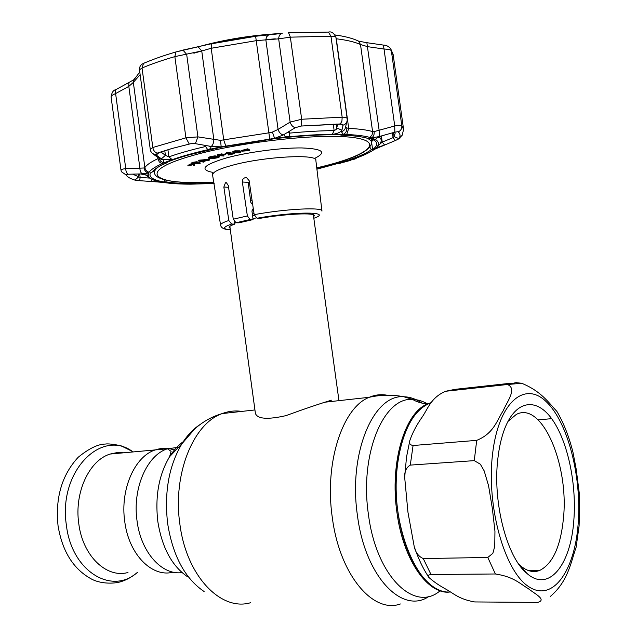 <?xml version="1.0" encoding="UTF-8"?>
<svg xmlns="http://www.w3.org/2000/svg" width="637" height="637" viewBox="0 0 637 637"><rect width="100%" height="100%" fill="white"/><g stroke="black" fill="none" stroke-linecap="round" stroke-linejoin="round"><path stroke-width="0.96" d="M124.733 521.4C119.987 489.232 134.909 456.108 155.372 449.897C162.148 447.652 168.869 447.843 175.533 450.47C168.869 447.843 162.148 447.652 155.372 449.897C134.909 456.108 119.987 489.232 124.733 521.4C128.73 554.493 152.139 577.91 173.137 572.137C152.139 577.91 128.73 554.493 124.733 521.4M431.225 402.791L428.327 403.89C405.873 412.625 390.64 462.693 397.998 512.451C404.081 559.246 428.367 594.289 450.263 591.94C419.003 597.148 387.567 521.974 397.99 460.67C403.157 430.23 413.262 411.303 428.327 403.89L431.225 402.791M254.386 215.537L252.586 215.887M252.029 200.129L250.556 200.424M256.098 217.965L252.937 218.571M235.913 222.751L234.647 223.189M255.365 413.094L255.405 413.381C257.38 419.019 267.516 419.783 285.822 415.674C304.359 408.93 319.567 403.77 331.447 400.187M506.972 384.557L445.566 391.277C430.222 397.91 427.849 409.519 421.161 418.509C416.12 425.898 412.346 433.24 409.838 440.533C408.898 443.288 409.973 444.952 413.079 445.51L476.699 440.366C493.978 433.439 497.019 420.094 503.166 410.793C507.084 401.509 517.395 388.674 507.498 384.517L515.962 382.646L521.703 383.267C541.155 391.301 548.266 402.218 556.881 411.391C563.649 422.896 569.016 436.544 572.989 452.342L576.182 469.055L579.2 492.656L579.614 499.392L579.121 525.549M556.881 411.391L557.494 412.442M573.81 520.54C570.808 564.724 548.799 593.079 526.847 573.348C506.757 557.248 492.481 501.813 497.863 458.56C499.201 446.8 501.574 436.608 504.966 428C516.4 399.319 537.118 397.56 552.478 419.823C567.909 441.982 576.764 484.231 573.81 520.54M507.96 421.423L516.249 414.472C541.761 400.753 569.112 464.325 563.458 518.207C560.679 546.387 552.765 563.793 539.73 570.426C533.424 572.854 526.966 571.262 520.341 565.64L518.829 564.247M410.284 465.106C406.255 467.502 404.391 471.627 404.686 477.495L407.943 512.18L414.217 546.562C415.547 552.494 418.557 556.491 423.247 558.553L487.799 557.463L492.863 553.322L494.758 546.283L494.949 531.25L492.345 508.437L488.555 485.665L484.168 470.87L480.346 464.198L474.27 460.639L410.284 465.106L413.079 445.51M495.379 573.985L430.986 574.494C427.96 574.988 427.276 575.983 428.932 577.464C433.025 581.207 438.312 584.909 444.801 588.572C453.393 593.079 458.075 598.995 474.653 601.941L537.54 602.403C547.597 599.903 533.957 593.326 528.216 588.58C520.071 583.874 513.948 576.764 495.379 573.985L487.799 557.463M579.089 525.915L576.135 547.207C570.784 562.559 568.116 581.278 550.368 596.415M452.636 390.505L455.057 389.342L511.2 383.171M551.65 418.668L538.138 419.871M123.873 452.788L116.993 452.612L110.153 454.046C89.419 460.153 74.163 492.321 78.757 523.487C82.627 555.894 106.554 578.627 127.989 572.488M172.046 454.117L170.732 453.791M250.11 219.526L236.016 222.759L239.002 222.815L253.072 219.59L250.11 219.526L247.371 215.935L242.355 181.999C242.227 179.753 243.151 178.312 245.126 177.699L246.638 177.747L249.139 180.621L254.179 214.645C286.244 208.729 323.516 206.985 321.956 211.142M249.489 182.954L248.263 183.042M234.48 221.939L234.766 224.113C231.024 225.402 229.137 226.493 229.113 227.377L230.124 228.325M236.016 222.759L233.269 219.208L228.301 185.566L226.446 182.747L225.458 182.739L223.85 187.039L228.81 220.521L231.645 224.057C222.663 227.162 222.225 229.089 230.331 229.838M243.215 151.033L249.792 150.563L241.789 151.2L248.056 149.488L243.215 151.033M241.789 151.2L241.686 150.459L247.952 148.747L248.295 149.639M248.056 149.488L247.952 148.747M239.727 151.439L235.268 150.945L233.859 151.853M234.4 151.948L239.305 151.765L235.364 151.686L233.914 152.315L234.527 152.697L234.432 151.956M235.34 151.51L235.268 150.945M238.684 152.896L233.612 152.872C232.33 152.569 232.792 152.139 234.997 151.574L240.197 151.582C241.415 151.893 240.913 152.331 238.684 152.896M234.527 152.697L238.405 152.776L239.831 152.155L239.297 151.757M238.66 152.721L238.588 152.155L234.488 152.378M192.095 163.47L196.594 162.507L197.725 162.889L196.18 163.582L199.636 163.709L191.068 163.892L193.322 162.244L196.491 161.782L197.629 162.164L196.937 162.507M193.417 162.968L193.322 162.244M197.685 162.57L197.629 162.164M196.14 163.271L196.467 162.849M197.804 162.825L200.058 162.777L200.153 163.494M192.422 163.661L196.228 163.239L196.053 162.73L192.422 163.661M196.108 163.064L193.767 163.112M192.048 163.152L190.973 163.176L192 162.746M191.068 163.892L190.973 163.176M187.971 165.931L194.603 164.29L194.564 165.62L193.664 165.66L193.656 164.585L187.971 165.931L187.867 165.214L192.82 163.852M193.799 164.33L193.728 163.836M193.664 165.66L193.56 164.609M198.585 160.229L209.477 159.306L209.581 160.03L208.896 160.261L202.59 161.519L204.206 161.886L203.514 162.124L198.529 161.01L198.601 160.325M198.688 160.954L209.581 160.03M204.254 160.667L200.305 161.002L202.104 161.408L204.254 160.667M202.63 161.233L201.26 160.922M198.529 161.01L198.433 160.285M215.354 156.376L215.282 155.834L210.592 156.742M215.378 156.567L211.309 157.291C209.358 157.872 209.103 158.271 210.544 158.486L217.066 157.697L218.22 156.662L214.908 157.331L218.26 156.407L219.638 156.837L217.671 157.769L213.029 158.597L208.594 158.239L210.656 157.228L215.378 156.567M211.277 157.068L211.205 156.559M215.473 156.415L218.165 155.675L219.534 156.105L219.638 156.837M214.908 157.331L214.812 156.63M218.26 156.407L218.165 155.675M218.547 156.742L209.708 157.944M217.639 157.53L217.575 157.044M213.005 158.414L212.925 157.872M209.82 158.35L209.764 157.952M208.594 158.239L208.49 157.506L210.56 156.495L215.282 155.834M210.656 157.228L210.56 156.495M217.655 155.436L222.018 154.385L219.056 155.309L220.76 155.571L224.256 154.727L221.294 155.651L223.945 156.057L217.655 155.436L217.559 154.695L221.947 153.851M222.018 154.385L221.915 153.644M222.337 154.433L224.184 154.202M220.76 155.571L220.673 154.918M224.256 154.727L224.152 153.995M224.789 154.815L224.686 154.082M223.117 155.213L223.85 155.324L223.945 156.057M220.705 155.181L220.02 155.078M228.126 154.305L229.774 153.103L229.861 153.851L230.164 153.151L227.234 153.374L225.331 154.281L226.844 153.262L231.056 152.952L229.782 154.504L234.448 153.684L228.229 155.038L228.126 154.305M228.229 155.038L229.861 153.851M226.844 153.262L226.748 152.522L230.952 152.219L231.032 152.784M231.056 152.952L230.952 152.219M373.449 139.798L371.562 141.637M154.353 171.926L152.872 171.178M226.772 152.721L225.227 153.549L226.748 152.522M230.395 153.254L229.838 153.66M231.215 153.437L233.691 152.896M234.074 153.007L230.889 153.708M210.099 157.713L215.25 157.355M202.558 160.811L203.33 160.986M203.808 161.097L203.41 161.408M194.492 163.82L194.484 164.298M233.317 152.06C232.282 151.757 232.808 151.351 234.894 150.834L240.093 150.842L240.348 151.638M239.623 151.909L238.588 152.155M247.435 149.87L249.688 149.822L246.463 150.141M234.766 224.113L231.645 224.057M253.072 219.59L251.941 210.998L253.263 208.426M252.762 205.042L250.811 202.399L248.175 182.357L242.355 181.999M313.603 216.755L314.352 215.696C315.307 212.455 286.443 213.729 260.087 218.316L256.998 218.244L254.179 214.645M196.116 162.523L195.957 162.005L193.353 162.515M194.564 162.897L195.543 162.754M143.667 63.334L144.623 62.872L143.492 63.413L142.035 68.008L139.479 69.823C139.344 66.734 140.681 64.6 143.492 63.413C152.761 59.384 163.582 55.562 175.955 51.947L174.857 56.621C162.268 60.26 151.327 64.05 142.035 68.008L152.816 147.489C153.374 150.42 154.799 152.307 157.1 153.151L171.982 148.509L191.124 143.62L171.966 148.501L157.1 153.151M160.819 151.925L165.413 155.332L168.885 156.877C178.814 153.326 191.044 149.87 205.568 146.51L206.46 145.57M338.159 163.868L352.372 159.489L316.915 169.179M288.131 131.97L289.755 133.101C306.094 131.548 320.889 130.72 334.146 130.617L336.217 129.454L337.825 124M340.707 134.797L341.926 134.829C323.222 134.367 300.783 135.657 274.611 138.699L221.692 147.115L189.563 154.735C180.048 157.411 172.141 160.07 165.851 162.714L167.117 162.69L167.244 162.14M369.946 147.338L371.291 149.711L372.613 149.576C375.392 147.497 376.762 145.562 376.714 143.763C376.618 141.621 374.365 139.806 369.938 138.309L368.576 138.603C362.74 136.684 353.511 135.538 340.883 135.171M372.613 149.576L371.737 143.269M316.884 168.901L350.987 159.545L349.96 159.569L349.474 158.509M196.045 182.636L195.949 183.567L195.161 183.83L214.112 183.209M195.949 183.567C183.735 183.671 173.702 183.098 165.867 181.856L166.201 180.263M167.117 162.69C158.916 166.161 153.907 169.331 152.092 172.213L150.356 172.914L149.926 174.833C150.324 178.153 155.245 180.574 164.696 182.102L165.867 181.856M164.696 182.102L164.386 179.825M371.291 149.711C366.92 152.912 359.809 156.2 349.96 159.569M156.113 153.668L156.073 154.918L152.53 153.557C150.961 151.925 150.213 150.555 150.276 149.424L152.816 147.489L185.916 137.831L197.924 136.883L220.521 140.355L269.188 132.783L272.421 132.066L278.082 129.407L290.13 122.097C291.117 125.091 292.813 126.97 295.21 127.719L283.234 134.996L274.595 138.34C301.373 135.227 324.297 133.913 343.367 134.399C345.811 133.045 346.966 130.904 346.839 127.957L348.71 128.379C359.085 128.881 367.039 129.94 372.581 131.556L374.11 131.596L394.741 125.983C398.643 125.29 400.999 125.242 401.82 125.847L403.579 129.343L402.21 135.211L398.921 138.611C400.593 136.143 400.378 133.897 398.268 131.883L398.244 131.891C400.355 133.913 400.569 136.151 398.897 138.619L398.921 138.611M282.223 33.315L268.639 34.868L266.6 36.819L265.828 39.637L278.082 129.407C279.078 132.456 280.79 134.319 283.234 134.996M299.072 126.357L301.134 126.054L295.21 127.719M182.644 50.156L211.914 43.65L255.572 36.261L281.57 33.482C279.778 34.318 278.807 36.11 278.664 38.849L290.13 122.097L301.675 119.254L342.165 117.176C345.334 117.176 347.006 117.686 347.189 118.721L347.173 120.489C346.815 122.837 345.461 124.382 343.088 125.131L341.782 124.072L340.309 123.944L341.926 121.149L342.165 117.176L330.953 36.253L290.353 37.145L278.664 38.849L256.528 40.617L211.205 48.269L201.746 50.968L174.857 56.621L185.916 137.831L189.197 143.93M340.309 123.944L301.142 126.038L341.782 124.072M379.318 136.756L381.619 140.275L380.098 143.898L382.232 142.099L393.077 137.632L394.096 136.644L395.099 133.452L394.821 132.17L379.214 136.557L371.578 137.926L369.914 137.425C364.515 135.92 356.784 134.948 346.727 134.511L343.367 134.399L341.368 131.716L341.575 130.816C339.449 132.775 336.352 133.937 332.283 134.288C319.44 134.415 305.107 135.235 289.286 136.748C284.882 136.875 283.425 135.96 284.922 133.993M341.575 130.816L341.926 130.171L336.901 128.045L336.344 124.04M341.926 130.171L343.064 125.306L339.903 123.96M398.897 138.619L394.096 136.644L393.523 132.528M374.11 131.596C374.445 134.471 373.608 136.581 371.578 137.926C379.763 140.841 380.647 144.679 374.214 149.44L395.362 140.53L393.077 137.632L392.408 132.838M383.124 145.531C379.071 146.964 377.056 147.402 377.088 146.836C379.389 144.089 378.88 141.685 375.567 139.638L376.467 138.261L381.404 135.96M397.639 131.724L394.821 132.17L394.741 125.983L384.023 49.025L367.517 46.652L360.486 44.502C354.825 41.962 346.759 40.051 336.296 38.785L348.71 128.379L346.727 134.511M395.362 140.53L398.372 139.065M384.533 144.973L382.232 142.099L381.38 135.968M354.116 159.377L352.054 159.815M350.772 160.333L344.012 162.164M354.833 159.146L356.648 158.04M351.624 159.911L352.89 159.306M375.36 148.867L372.964 150.308C368.831 153.015 362.835 155.77 354.984 158.573L352.707 159.377M379.214 136.557L379.142 130.306L366.872 42.695L383.378 45.084L384.023 49.025C388.044 49.208 390.489 49.742 391.341 50.626L401.82 125.847C402.011 128.65 400.824 130.665 398.268 131.883M345.565 126.771L346.839 127.957M341.368 131.716C343.781 131.015 345.166 129.478 345.541 127.105L346.831 121.89M272.421 132.066L274.595 138.34L221.182 146.844L211.237 146.462L195.368 143.667L191.124 143.62M220.521 140.355L221.182 146.844C196.435 151.917 177.428 157.228 164.163 162.777L161.862 163.781C155.117 166.846 150.858 169.665 149.09 172.245L148.604 173.065L140.459 173.941L148.174 175.43C148.7 177.827 151.733 179.745 157.267 181.195L157.474 181.25C158.462 181.633 156.941 181.752 152.92 181.601L163.319 182.429C151.733 180.574 146.829 177.452 148.604 173.065C146.056 172.468 144.535 170.772 144.05 167.985L144.87 167.579C145.332 169.983 146.733 171.536 149.09 172.245M214.151 183.48L190.774 184.173C180.868 184.157 172.444 183.687 165.509 182.755L162.777 182.373M139.097 180.653L152.92 181.601M135.92 180.295L139.153 180.661M126.102 174.578L125.943 174.849C127.249 176.935 130.259 178.679 134.956 180.088C130.282 178.679 127.281 176.935 125.967 174.857L128.228 174.235C126.675 173.399 125.847 171.512 125.752 168.59L139.893 168.168C140.013 171.178 140.865 173.081 142.449 173.877M125.943 174.849L121.46 171.759L120.99 170.151C121.062 169.53 122.654 169.012 125.752 168.59L115.608 93.575C112.63 94.817 111.117 95.908 111.077 96.84C111.794 92.524 113.33 90.151 115.687 89.721L115.608 93.575L128.817 86.393L128.913 82.507L133.475 79.912L133.332 82.396L128.817 86.393L139.893 168.168L144.05 167.985M132.576 174.124L140.172 177.42L150.037 178.113M149.91 178.01L144.742 174.323M140.459 173.941L128.228 174.235M139.694 173.933L140.172 177.42L139.575 180.693M151.845 179.244L151.415 181.513M159.035 158.294C159.815 160.85 161.527 162.347 164.163 162.777L163.191 159.991L159.561 158.669L153.732 154.441M209.008 146.088C211.882 147.346 211.468 148.548 207.781 149.703C193.704 152.936 181.832 156.264 172.181 159.672L162.236 159.29L163.191 159.991M164.784 150.658L165.413 155.332L161.4 158.836L162.236 159.29M159.218 152.45L156.24 155.062L161.4 158.836M211.237 146.462C212.822 145.148 213.698 142.887 213.857 139.678L201.746 50.968L198.107 46.788L175.955 51.947L182.986 50.148L186.673 54.368L197.924 136.883L195.368 143.667M193.242 47.847L194.381 47.6M197.741 46.796L211.842 43.666M255.58 36.261L269.308 34.685M383.044 45.028L383.378 45.084C386.03 45.012 388.466 46.23 390.688 48.723L393.268 55.371L403.468 128.57M366.546 42.655L358.575 41.126L360.486 44.502L372.581 131.556L372.088 134.901L369.914 137.425M347.173 118.625L335.906 37.328C335.795 36.723 334.146 36.365 330.953 36.253L328.445 32.081C331.407 31.277 333.892 33.005 335.906 37.272M129.446 82.221L116.221 89.427M200.416 46.214C225.609 39.343 252.093 35.123 279.866 33.554M273.297 34.247C250.389 35.943 228.333 39.43 207.113 44.717M275.335 39.04L265.82 39.805M182.023 572.591C161.949 575.529 140.896 552.271 137.043 520.843C132.257 488.404 147.075 455.025 167.459 448.79L178.575 447.285M187.692 576.851C171.934 566.102 161.981 547.637 157.817 521.456C154.958 496.327 158.884 474.74 169.601 456.673C173.654 450.224 178.296 445.152 183.536 441.465M204.111 591.526C184.969 578.531 172.81 555.854 167.642 523.495C164.123 492.425 168.861 465.87 181.879 443.838C187.135 435.437 193.178 429.019 200.01 424.584M250.723 602.674C220.943 611.807 186.227 575.856 179.849 523.877C172.508 473.904 193.544 423.231 222.257 413.572C228.723 411.128 235.236 410.411 241.805 411.406M400.386 603.972C373.003 614.06 339.545 574.63 332.291 517.451C324.185 462.478 342.786 407.242 369.269 397.289C375.097 394.797 381.006 394.104 387.001 395.211M429.211 596.248C402.568 615.119 365.176 576.923 357.468 515.636C348.057 452.939 373.8 393.793 403.874 396.771C410.085 396.931 416.136 399.057 422.044 403.141M440.167 590.714C414.544 613.12 376.212 576.413 368.449 514.561C359.348 453.974 383.8 396.676 412.641 399.439C417.713 399.542 422.705 401.055 427.61 403.969M448.352 591.972C426.655 593.429 402.95 558.585 396.947 512.498C389.589 462.773 404.845 412.728 427.308 404.001L431.4 402.56M252.555 203.673L251.854 203.816M254.036 213.642L252.34 213.984M492.536 454.213C498.429 402.146 524.625 380.464 546.22 401.676C567.949 422.204 581.939 477.121 578.141 524.076C574.646 571.182 552.558 602.873 528.535 586.542C504.424 571.023 486.294 506.065 492.536 454.213M474.27 460.639L476.699 440.366M430.986 574.494L423.247 558.553M445.566 391.277L455.057 389.342M133.045 451.944C101.761 427.817 57.959 471.3 66.399 525.254C71.607 571.341 111.833 595.507 137.393 572.384M321.932 210.943L315.864 160.484C318.182 153.621 263.79 156.511 232.099 165.333C219.295 168.845 212.854 171.934 212.782 174.61L212.814 174.793M233.269 219.208L247.371 215.935M212.336 172.309C199.078 169.506 203.832 164.704 226.605 157.896C247.928 152.068 281.355 147.649 301.922 147.943C322.792 148.779 327.084 152.235 314.797 158.31M316.756 167.865L323.676 166.193C367.453 155.364 385.632 141.629 352.818 137.481C320.714 133.117 240.738 141.852 194.086 155.125C132.687 172.101 153.485 185.757 213.952 182.174C193.552 183.153 177.747 182.54 166.536 180.335C154.791 177.261 154.735 174.442 154.449 172.579C154.353 170.899 155.627 169.036 158.287 167.005M366.434 137.974C369.882 139.336 371.642 140.952 371.729 142.815C369.93 151.128 354.005 158.9 323.954 166.138M154.488 172.945L154.09 169.968M220.585 225.156L220.569 225.036C220.545 223.826 223.292 222.321 228.81 220.521M228.556 187.294L223.85 187.039M313.818 218.268C333.692 211.619 296.141 211.181 256.998 218.244M207.781 149.703L205.568 146.51L205.417 145.387M332.283 134.288L334.146 130.617L333.247 124.127M197.112 162.427L197.024 161.79L197.112 162.427M197.215 161.798L197.295 162.339M301.142 126.038L301.675 119.254L290.353 37.145L288.649 32.845L328.445 32.081L288.457 32.806M289.485 131.15L289.286 136.748M397.838 131.748L398.244 131.891M377.383 137.703L375.567 139.638M377.088 146.836L380.122 143.858M372.964 150.308L374.078 149.536M394.016 136.74L393.013 137.162M225.745 145.937L223.754 140.036L211.205 48.269L211.667 43.754L255.636 36.301L269.722 138.946M132.775 179.443L134.956 180.088L138.715 176.839L138.325 173.965M125.967 174.857L126.516 174.434M148.174 175.43L147.115 174.833M140.14 74.656L133.332 82.396L144.87 167.579C146.645 164.872 150.993 161.909 157.912 158.693L159.234 161.838L161.862 163.781M167.905 149.703L168.885 156.877L172.181 159.672M356.855 40.346L358.575 41.126C352.715 38.339 344.872 36.285 335.062 34.963L341.265 35.951M389.47 47.321L390.688 48.723L393.164 54.543M335.898 37.225L336.296 38.785M134.319 78.606L133.396 80.604L139.774 71.989M157.912 158.693L157.729 157.347M194.269 164.306L194.205 163.82M193.879 53.213L202.001 50.88M265.828 39.598L275.303 38.833M254.935 409.949L222.257 413.572C212.049 416.494 202.845 421.638 194.635 429.004L181.879 443.838L169.601 456.673L171.106 451.33L167.459 448.79L110.153 454.046M430.588 403.659L427.308 404.001C421.471 403.356 416.582 401.836 412.641 399.439L403.874 396.771C392.376 394.542 380.838 394.709 369.269 397.289L323.15 402.401M313.332 214.765L338.956 400.649M229.853 226.342L255.405 413.381M521.703 383.267L507.49 384.517M520.341 565.64L526.847 573.348M539.73 570.426L528.384 570.537M409.838 440.533L406.502 457.111L404.686 477.416M428.446 576.74C422.968 568.419 418.318 558.633 414.496 547.374M137.616 572.384C128.961 578.89 126.524 579.662 121.866 581.382C115.241 583.811 101.88 584.161 92.317 579.495C73.725 569.701 62.291 551.738 58.031 525.597C55.196 497.752 61.916 474.971 78.184 457.27C88.877 448.559 97.931 444.148 105.344 444.053C107.796 443.599 112.996 444.156 120.95 445.733L133.324 451.92M230.331 229.861C224.288 229.591 221.031 227.982 220.569 225.036L212.209 172.683M371.65 142.258L371.164 138.747M323.715 166.193L316.756 167.873M376.714 143.763L376.626 143.19M395.099 133.452L395.004 132.743M381.539 139.662L381.037 136.087M397.074 139.774L400.076 138.046M134.733 180.08L135.641 180.247M150.276 149.432L139.479 69.823M120.99 170.143L111.077 96.84"/></g></svg>
